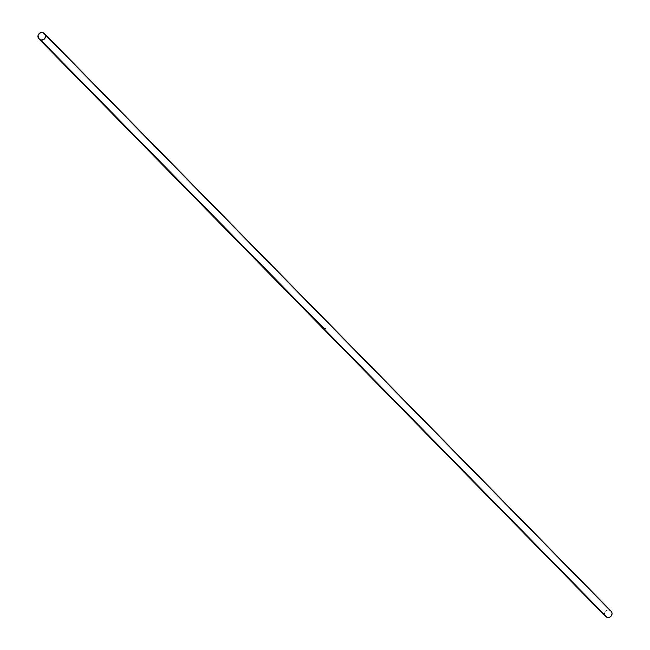 <?xml version="1.0" encoding="UTF-8"?>
<svg xmlns="http://www.w3.org/2000/svg" width="650" height="650" viewBox="0 0 650 650"><rect width="100%" height="100%" fill="white"/><g stroke="black" fill="none" stroke-linecap="round" stroke-linejoin="round"><path stroke-width="0.49" stroke-dasharray="3.25 2.44" d="M611 610.992A3.859 3.77 -44.5 0 0 609.31 610.009L42.819 32.622L609.31 610.009A3.859 3.77 -44.5 0 0 605.491 616.395M611.163 611.171L610.001 610.269M609.31 610.009L607.092 610.082L605.264 611.374L604.443 613.446L604.606 614.924M605.321 616.216L605.857 616.72M323.716 328.388L323.708 328.38A3.794 3.713 -44.5 0 0 323.952 328.437A3.794 3.713 135.5 0 1 323.716 328.388L323.716 328.388A3.794 3.713 135.5 0 0 324.196 328.477L324.155 328.477A3.794 3.713 135.5 0 1 324.001 328.453L324.033 328.477A3.794 3.713 135.5 0 1 323.984 328.469L324.001 328.453A3.794 3.713 -44.5 0 0 324.155 328.477L324.228 328.51A3.794 3.713 135.5 0 1 324.179 328.502A3.794 3.713 -44.5 0 0 324.228 328.51L324.196 328.477A3.794 3.713 135.5 0 1 323.708 328.38M324.017 328.543L324.001 328.453A3.794 3.713 -44.5 0 0 324.033 328.477L324.098 328.673A3.794 3.713 135.5 0 1 323.96 328.632L323.903 328.575A3.794 3.713 -44.5 0 0 324.399 328.673A3.794 3.713 135.5 0 1 324.179 328.632L323.928 328.567A3.794 3.713 135.5 0 1 323.895 328.567L324.098 328.575M323.277 328.551L323.131 328.38A3.794 3.713 135.5 0 1 322.977 328.266L322.676 327.998A3.794 3.713 -44.5 0 0 323.091 328.283L322.839 328.152A3.794 3.713 -44.5 0 0 322.936 328.242L322.936 328.242A3.794 3.713 135.5 0 1 322.847 328.177L322.847 328.177A3.794 3.713 135.5 0 1 322.798 328.128L322.928 328.234A3.794 3.713 135.5 0 1 322.839 328.169L323.148 328.356A3.794 3.713 135.5 0 1 322.977 328.266L322.798 328.128A3.794 3.713 -44.5 0 0 322.839 328.152A3.794 3.713 135.5 0 0 322.928 328.234L322.912 328.234A3.794 3.713 -44.5 0 0 322.985 328.283L322.985 328.283A3.794 3.713 135.5 0 1 322.944 328.25L323.269 328.453A3.794 3.713 135.5 0 1 322.977 328.274A3.794 3.713 -44.5 0 0 323.269 328.453L322.839 328.258M323.164 328.437L323.074 328.299A3.794 3.713 135.5 0 1 322.684 328.006L322.798 328.063M322.904 328.274L322.944 328.217A3.794 3.713 135.5 0 1 322.871 328.161A3.794 3.713 135.5 0 1 322.847 328.136L322.944 328.128A3.794 3.713 135.5 0 1 322.562 327.884L322.562 327.884A3.794 3.713 -44.5 0 0 322.977 328.161A3.794 3.713 135.5 0 1 322.571 327.892L322.571 327.892A3.794 3.713 135.5 0 0 322.928 328.128L322.887 328.088A3.794 3.713 135.5 0 1 322.855 328.055L322.887 328.161A3.794 3.713 -44.5 0 0 322.912 328.193L322.969 328.258M322.4 327.811L322.839 328.039A3.794 3.713 135.5 0 0 322.896 328.079L322.887 328.161A3.794 3.713 135.5 0 1 322.847 328.136L322.847 328.12M323.83 328.502L323.822 328.494A3.794 3.713 -44.5 0 0 324.326 328.599A3.794 3.713 135.5 0 1 323.83 328.502L323.83 328.502A3.794 3.713 135.5 0 0 324.326 328.591L324.326 328.591A3.794 3.713 135.5 0 1 323.822 328.494M324.529 328.998L324.447 328.9A3.794 3.713 -44.5 0 0 324.512 328.908L324.512 328.908A3.794 3.713 135.5 0 1 324.447 328.9L324.358 328.908A3.794 3.713 135.5 0 1 324.188 328.868L324.22 328.803A3.794 3.713 135.5 0 1 324.09 328.77L324.171 328.608A3.794 3.713 135.5 0 0 324.391 328.664L324.391 328.664A3.794 3.713 135.5 0 1 323.903 328.575L323.96 328.583A3.794 3.713 135.5 0 1 323.895 328.567L324.188 328.721A3.794 3.713 135.5 0 1 324.001 328.673L323.993 328.664A3.794 3.713 -44.5 0 0 324.188 328.721L324.188 328.713A3.794 3.713 135.5 0 1 323.993 328.664L324.001 328.673A3.794 3.713 135.5 0 0 324.188 328.713L323.911 328.551M323.846 328.599L323.928 328.599A3.794 3.713 -44.5 0 0 324.098 328.673L324.277 328.673A3.794 3.713 135.5 0 1 324.22 328.664L324.22 328.664A3.794 3.713 -44.5 0 0 324.277 328.673L324.277 328.673A3.794 3.713 135.5 0 1 323.919 328.591A3.794 3.713 135.5 0 0 324.269 328.664L324.188 328.868A3.794 3.713 -44.5 0 0 324.374 328.916L324.285 328.868A3.794 3.713 135.5 0 1 324.155 328.835L324.147 328.827A3.794 3.713 -44.5 0 0 324.285 328.868L324.382 328.884A3.794 3.713 135.5 0 1 324.196 328.876L324.196 328.876A3.794 3.713 135.5 0 0 324.358 328.908L324.382 328.835A3.794 3.713 -44.5 0 0 324.447 328.843A3.794 3.713 135.5 0 1 324.382 328.835L324.293 328.843A3.794 3.713 135.5 0 1 324.131 328.803L324.131 328.803A3.794 3.713 -44.5 0 0 324.317 328.851A3.794 3.713 135.5 0 1 324.131 328.811L324.131 328.811A3.794 3.713 135.5 0 0 324.504 328.9A3.794 3.713 135.5 0 1 324.147 328.827A3.794 3.713 135.5 0 0 324.293 328.843L324.074 328.632A3.794 3.713 135.5 0 1 323.928 328.599L323.96 328.632A3.794 3.713 -44.5 0 0 324.074 328.632L324.131 328.673A3.794 3.713 135.5 0 1 323.952 328.632A3.794 3.713 135.5 0 0 324.131 328.673L324.244 328.754M324.017 328.77L324.123 328.754A3.794 3.713 135.5 0 1 324.066 328.738L324.09 328.762A3.794 3.713 135.5 0 0 324.439 328.835L324.415 328.819A3.794 3.713 135.5 0 1 324.074 328.746L324.106 328.721A3.794 3.713 135.5 0 1 324.066 328.738L324.066 328.738A3.794 3.713 -44.5 0 0 324.423 328.819L324.439 328.835A3.794 3.713 135.5 0 1 324.09 328.762A3.794 3.713 -44.5 0 0 324.22 328.803L324.317 328.851M325.52 328.77A3.794 3.713 135.5 0 1 324.951 328.811L324.626 328.729A3.794 3.713 135.5 0 1 324.561 328.729L324.569 328.746A3.794 3.713 -44.5 0 0 324.626 328.729L324.911 328.738A3.794 3.713 135.5 0 1 324.626 328.729L324.951 328.811A3.794 3.713 -44.5 0 0 325.52 328.77M325.512 328.754A3.794 3.713 135.5 0 1 324.943 328.794A3.794 3.713 -44.5 0 0 324.992 328.778L325.008 328.778A3.794 3.713 135.5 0 1 324.951 328.778A3.794 3.713 135.5 0 0 325.471 328.762L325.471 328.762A3.794 3.713 135.5 0 0 325.512 328.754L325.544 328.754M325.496 328.738L325.171 328.689A3.794 3.713 135.5 0 1 324.594 328.697L324.61 328.713A3.794 3.713 -44.5 0 0 325.171 328.689A3.794 3.713 135.5 0 1 324.504 328.673A3.794 3.713 135.5 0 0 325.154 328.681L325.065 328.713A3.794 3.713 135.5 0 1 324.61 328.713L324.594 328.697A3.794 3.713 135.5 0 0 325.065 328.713L325.406 328.754A3.794 3.713 135.5 0 1 325.309 328.762L325.496 328.738"/><path stroke-width="0.97" d="M324.366 328.981A3.859 3.77 -44.5 0 1 324.179 328.933L324.179 328.933A3.859 3.77 -44.5 0 0 324.342 328.973L324.488 328.965A3.859 3.77 -44.5 0 1 324.131 328.884L324.139 328.892A3.859 3.77 -44.5 0 0 324.269 328.924L324.171 328.794A3.859 3.77 -44.5 0 1 323.984 328.738L323.984 328.738A3.859 3.77 -44.5 0 0 324.171 328.77L324.269 328.738A3.859 3.77 -44.5 0 1 323.903 328.648L323.911 328.656A3.859 3.77 -44.5 0 0 324.058 328.697L324.123 328.729A3.859 3.77 -44.5 0 1 323.936 328.689L323.846 328.599A3.859 3.77 -44.5 0 0 323.944 328.648L323.806 328.559A3.859 3.77 -44.5 0 0 324.309 328.656L324.317 328.664A3.859 3.77 135.5 0 1 323.814 328.567L323.692 328.437A3.859 3.77 -44.5 0 0 324.188 328.534L324.22 328.575A3.859 3.77 135.5 0 1 324.171 328.567L324.139 328.534A3.859 3.77 135.5 0 1 323.993 328.51L324.017 328.543A3.859 3.77 135.5 0 1 323.968 328.534L323.936 328.502A3.859 3.77 135.5 0 1 323.7 328.445L40.69 39.991A3.859 3.77 135.5 0 1 39 39.008L605.491 616.395A3.859 3.77 -44.5 0 0 607.181 617.378L323.936 328.689A3.859 3.77 -44.5 0 0 324.082 328.729L324.082 328.729A3.859 3.77 135.5 0 1 323.944 328.697A3.859 3.77 -44.5 0 0 324.123 328.729L324.285 328.746A3.859 3.77 135.5 0 1 324.204 328.721L324.058 328.697A3.859 3.77 135.5 0 1 323.911 328.656L323.976 328.729A3.859 3.77 -44.5 0 0 324.171 328.77L324.366 328.868A3.859 3.77 -44.5 0 0 324.407 328.876L324.366 328.981A3.859 3.77 135.5 0 1 324.179 328.933L607.181 617.378A3.859 3.77 -44.5 0 0 611 610.992L44.509 33.605A3.859 3.77 135.5 0 1 40.69 39.991L324.196 328.697A3.859 3.77 -44.5 0 0 324.382 328.729A3.859 3.77 135.5 0 1 323.887 328.632L323.903 328.648A3.859 3.77 -44.5 0 0 324.261 328.729L324.301 328.916A3.859 3.77 135.5 0 1 324.114 328.876L324.131 328.884A3.859 3.77 -44.5 0 0 324.488 328.965L324.512 328.989A3.859 3.77 135.5 0 1 324.431 328.957L324.431 328.916A3.859 3.77 135.5 0 1 324.366 328.892L324.204 328.859A3.859 3.77 135.5 0 1 324.074 328.827A3.859 3.77 -44.5 0 0 324.431 328.9L324.431 328.908A3.859 3.77 135.5 0 1 324.058 328.811L324.066 328.819A3.859 3.77 -44.5 0 0 324.106 328.819L324.179 328.778A3.859 3.77 135.5 0 1 323.984 328.738L324.106 328.868A3.859 3.77 -44.5 0 0 324.277 328.908L324.269 328.924A3.859 3.77 135.5 0 1 324.139 328.892L324.171 328.933A3.859 3.77 -44.5 0 0 324.342 328.973L324.374 328.916M324.382 328.729L324.382 328.729A3.859 3.77 -44.5 0 1 324.171 328.697L323.887 328.632A3.859 3.77 -44.5 0 0 324.391 328.738M39 39.008A3.859 3.77 135.5 0 1 42.819 32.622A3.859 3.77 135.5 0 1 44.509 33.605M325.382 328.786L325.414 328.819A3.859 3.77 135.5 0 1 325.317 328.827L325.098 328.794A3.859 3.77 135.5 0 1 325.008 328.794L325.049 328.843A3.859 3.77 135.5 0 1 324.951 328.843A3.859 3.77 -44.5 0 0 325.52 328.819L325.171 328.754A3.859 3.77 135.5 0 1 324.586 328.754L324.602 328.77A3.859 3.77 -44.5 0 0 325.065 328.778L325.317 328.827A3.859 3.77 -44.5 0 0 325.414 328.819L325.366 328.778M325.406 328.746L325.609 328.819A3.859 3.77 135.5 0 1 324.951 328.876L324.902 328.803A3.859 3.77 135.5 0 1 324.545 328.786A3.859 3.77 -44.5 0 0 324.634 328.803L324.496 328.738A3.859 3.77 -44.5 0 0 325.162 328.746L325.406 328.746M324.594 328.819L324.951 328.876A3.859 3.77 -44.5 0 0 325.609 328.819L325.52 328.819A3.859 3.77 -44.5 0 1 324.943 328.859L324.634 328.803A3.859 3.77 -44.5 0 1 324.553 328.794L324.594 328.819M322.66 327.99L322.822 328.112A3.859 3.77 -44.5 0 0 322.863 328.136L322.847 328.12A3.859 3.77 135.5 0 1 322.806 328.096L322.912 328.209A3.859 3.77 135.5 0 1 322.53 327.941L322.522 327.909A3.859 3.77 -44.5 0 0 322.896 328.185L322.814 328.169A3.859 3.77 -44.5 0 0 322.847 328.217L322.806 328.185A3.859 3.77 -44.5 0 0 322.847 328.217L322.879 328.242A3.859 3.77 135.5 0 1 322.839 328.217L322.839 328.217A3.859 3.77 -44.5 0 0 322.879 328.242L323.237 328.51A3.859 3.77 135.5 0 1 322.944 328.323L322.952 328.331A3.859 3.77 135.5 0 1 322.912 328.299L322.904 328.291A3.859 3.77 135.5 0 1 322.757 328.177L322.798 328.209A3.859 3.77 -44.5 0 0 322.896 328.291L322.912 328.299A3.859 3.77 -44.5 0 0 322.952 328.331L322.944 328.323A3.859 3.77 -44.5 0 0 323.237 328.51L322.896 328.185A3.859 3.77 -44.5 0 1 322.522 327.933L322.53 327.941A3.859 3.77 -44.5 0 0 322.944 328.217L322.936 328.201M322.879 328.242L322.928 328.331A3.859 3.77 -44.5 0 0 323.115 328.437L322.636 328.055A3.859 3.77 -44.5 0 0 323.009 328.307L323.05 328.323A3.859 3.77 135.5 0 1 322.644 328.063A3.859 3.77 -44.5 0 0 323.009 328.307L323.277 328.551M322.847 328.12L322.814 328.088A3.859 3.77 -44.5 0 0 322.847 328.12L322.806 328.12A3.859 3.77 -44.5 0 0 322.863 328.136L322.636 328.039A3.859 3.77 -44.5 0 0 323.058 328.339L323.009 328.283M42.819 32.622L39.918 33.004L38.09 35.328L38.415 38.22L40.69 39.991L43.599 39.609L45.419 37.286L45.102 34.393L42.819 32.622M604.606 614.924L606.483 617.118L608.668 617.476L610.082 616.996L611.227 616.013L612.048 613.933L611.886 612.462L610.634 610.659M610.001 610.269L609.31 610.009M323.7 328.445L323.7 328.445A3.859 3.77 -44.5 0 0 323.936 328.502L323.968 328.534A3.859 3.77 -44.5 0 0 324.017 328.543L323.993 328.51A3.859 3.77 -44.5 0 0 324.139 328.534L324.171 328.567A3.859 3.77 -44.5 0 0 324.22 328.575L324.188 328.534A3.859 3.77 -44.5 0 1 323.692 328.437L323.7 328.445M323.221 328.526L323.131 328.469A3.859 3.77 -44.5 0 1 322.936 328.315L322.636 327.982M323.806 328.518L324.236 328.697M323.814 328.559L323.814 328.567A3.859 3.77 -44.5 0 0 324.317 328.664L324.309 328.656A3.859 3.77 -44.5 0 1 323.806 328.559L323.814 328.559M324.301 328.884L324.277 328.908A3.859 3.77 -44.5 0 1 324.106 328.868L324.114 328.876A3.859 3.77 -44.5 0 0 324.301 328.916L324.366 328.892A3.859 3.77 -44.5 0 0 324.431 328.908L324.431 328.957A3.859 3.77 -44.5 0 0 324.496 328.973L324.447 328.9A3.859 3.77 -44.5 0 1 324.066 328.819L324.074 328.827A3.859 3.77 -44.5 0 0 324.204 328.859L323.895 328.608M324.569 328.746L324.545 328.786A3.859 3.77 -44.5 0 0 324.618 328.786L324.618 328.786A3.859 3.77 -44.5 0 0 324.902 328.803L324.951 328.843A3.859 3.77 -44.5 0 0 325.049 328.843L325.008 328.794A3.859 3.77 -44.5 0 0 325.098 328.794L325.098 328.794A3.859 3.77 -44.5 0 1 324.602 328.77L324.586 328.754A3.859 3.77 -44.5 0 0 325.171 328.754L325.171 328.729A3.859 3.77 -44.5 0 1 324.496 328.738L324.545 328.746"/></g></svg>
